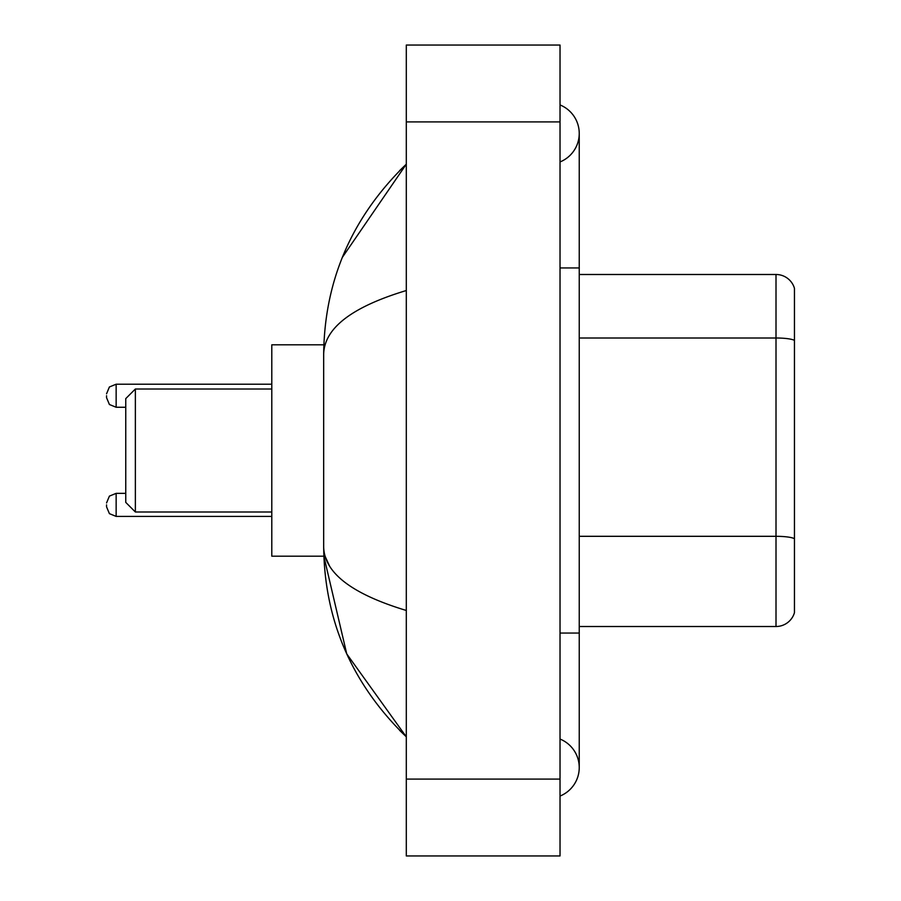 <?xml version="1.0" encoding="UTF-8"?>
<svg xmlns="http://www.w3.org/2000/svg" width="901" height="901" viewBox="0 0 901 901"><rect width="100%" height="100%" fill="white"/><g stroke="black" fill="none" stroke-linecap="round" stroke-linejoin="round"><path stroke-width="1.35" d="M560.028 633.054L579.242 633.054L579.242 133.438A30.747 30.747 0 0 1 560.028 161.943A30.747 30.747 0 0 0 560.028 104.944A30.747 30.747 0 0 1 579.242 133.438A30.747 30.747 0 0 0 560.028 104.944A30.747 30.747 0 0 1 579.242 133.438M560.028 796.056A30.747 30.747 0 0 0 560.028 739.057A30.747 30.747 0 0 1 560.028 796.056A30.747 30.747 0 0 0 579.242 767.562A30.747 30.747 0 0 1 560.028 796.056M406.306 290.527C351.953 306.914 324.416 328.077 323.673 354.037L323.673 546.963C324.292 572.833 351.829 594.007 406.306 610.473M406.306 855.95L560.028 855.95L560.028 45.05L406.306 45.05L406.306 855.95M323.673 354.037C324.495 280.143 352.043 216.859 406.306 164.185L342.391 257.303M323.842 344.813L271.798 344.813L271.798 556.187L323.842 556.187L346.75 653.923L406.306 736.815C352.043 684.141 324.495 620.857 323.673 546.963M329.439 565.794L325.047 556.187M794.457 288.32A19.214 19.214 0 0 0 776.009 274.49A19.214 19.214 0 0 1 794.457 288.32L794.457 612.68A19.214 19.214 0 0 1 776.009 626.51L579.242 626.51M794.457 340.398A19.214 3.334 180 0 0 776.009 337.999L776.009 274.49L579.242 274.49M794.457 340.668L794.457 538.708A19.214 3.334 180 0 0 776.009 536.309L776.009 337.999L579.242 337.999M135.364 511.993L135.364 389.007L125.757 398.614L125.757 502.386L135.364 511.993L271.798 511.993M106.543 504.875L106.543 506.801L106.543 504.875M106.543 395.73L106.543 397.656L106.543 395.73M560.028 267.946L579.242 267.946M406.306 779.083L560.028 779.083M406.306 121.917L560.028 121.917M776.009 626.51L776.009 536.309L579.242 536.309M106.543 502.961L109.404 496.113L116.15 493.354L116.15 516.408L271.798 516.408M271.798 384.209L116.15 384.209L116.15 407.263L109.404 404.504L106.543 397.656M579.242 633.054L579.242 767.562M406.306 164.185L399.616 170.638M406.306 736.815L399.616 730.362M135.364 389.007L271.798 389.007M116.15 493.354L125.757 493.354M116.15 516.408L109.404 513.649L106.543 506.801M116.15 407.263L125.757 407.263M116.15 384.209L109.404 386.968L106.543 393.816"/></g></svg>
